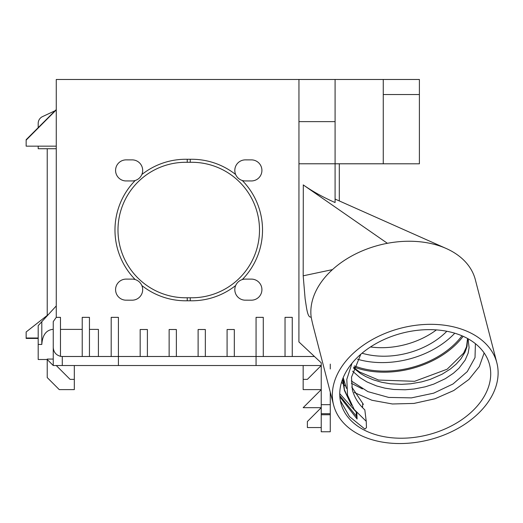 <?xml version="1.0" encoding="UTF-8"?>
<svg xmlns="http://www.w3.org/2000/svg" width="523" height="523" viewBox="0 0 523 523"><rect width="100%" height="100%" fill="white"/><g stroke="black" fill="none" stroke-linecap="round" stroke-linejoin="round"><path stroke-width="0.78" d="M484.148 352.947L479.33 366.525L468.935 379.443L453.748 390.531L434.94 398.781L413.948 403.429L392.387 403.978L371.951 400.265L354.202 392.472M345.481 386.085L343.343 384.111M342.898 383.673L341.532 382.261M340.898 403.174A76.783 52.444 -14.5 0 1 402.089 333.164A76.783 52.444 -14.5 0 1 489.561 364.694A76.783 52.444 -14.5 0 1 428.37 434.705A76.783 52.444 -14.5 0 1 340.898 403.174M351.999 363.263L346.801 379.358L347.54 395.192L354.241 409.535L366.231 421.303L366.473 427.631L364.91 429.095L349.501 416.589L340.336 400.611M339.747 393.662L355.692 411.457M351.763 387.059L363.413 404.403L351.757 387M366.231 421.303L364.825 409.869C358.582 404.148 354.431 397.493 352.384 389.903L351.489 377.22L360.785 354.28M242.293 279.563A70.762 70.762 0 0 0 242.293 180.5A10.538 10.538 0 0 0 244.712 180.932L247.778 180.938A10.538 10.538 0 0 0 248.928 180.938L250.844 180.938A10.538 10.538 0 0 0 261.905 170.864A10.538 10.538 0 0 0 251.74 159.881L248.628 159.881A10.538 10.538 0 0 0 248.118 159.881L245.359 159.875A10.538 10.538 0 0 0 235.651 174.525A70.762 70.762 0 0 0 190.254 159.286L190.254 162.3A67.748 67.748 0 0 1 259.506 230.028A67.748 67.748 0 0 1 190.254 297.764L190.254 300.771A70.762 70.762 0 0 0 235.651 285.532A10.538 10.538 0 0 0 244.712 300.163L247.778 300.169A10.538 10.538 0 0 0 248.928 300.169L250.844 300.169A10.538 10.538 0 0 0 261.905 290.095A10.538 10.538 0 0 0 251.74 279.112L248.628 279.112A10.538 10.538 0 0 0 248.118 279.112L245.359 279.105A10.538 10.538 0 0 0 242.293 279.563C239.201 280.576 236.984 282.564 235.651 285.532M235.651 174.525C236.984 177.493 239.201 179.487 242.293 180.5M190.254 159.286A70.762 70.762 0 0 0 187.241 159.286L187.241 162.3A67.748 67.748 0 0 1 190.254 162.3M190.254 297.764A67.748 67.748 0 0 1 187.241 297.764L187.241 300.771A70.762 70.762 0 0 0 190.254 300.771M135.202 180.5C138.294 179.487 140.51 177.493 141.844 174.525A10.538 10.538 0 0 0 132.509 159.881L129.397 159.881A10.538 10.538 0 0 0 128.887 159.881L126.128 159.875A10.538 10.538 0 0 0 115.583 170.086A10.538 10.538 0 0 0 125.481 180.932L128.547 180.938A10.538 10.538 0 0 0 129.697 180.938L131.613 180.938A10.538 10.538 0 0 0 135.202 180.5A70.762 70.762 0 0 0 135.202 279.563A10.538 10.538 0 0 0 132.509 279.112L129.397 279.112A10.538 10.538 0 0 0 128.887 279.112L126.128 279.105A10.538 10.538 0 0 0 115.583 289.317A10.538 10.538 0 0 0 125.481 300.163L128.547 300.169A10.538 10.538 0 0 0 129.697 300.169L131.613 300.169A10.538 10.538 0 0 0 141.844 285.532A70.762 70.762 0 0 0 187.241 300.771M187.241 159.286A70.762 70.762 0 0 0 141.844 174.525M187.241 297.764A67.748 67.748 0 0 1 117.989 230.028A67.748 67.748 0 0 1 187.241 162.3M141.844 285.532C140.51 282.564 138.294 280.576 135.202 279.563M419.394 163.784L419.394 79.476L383.261 79.476L383.261 163.784L419.394 163.804L335.086 163.804L335.086 79.476L56.262 79.476L56.262 317.35L60.478 317.35L60.478 356.313C55.987 355.058 53.575 352.11 53.248 347.462L53.248 365.525L62.283 365.525L62.283 356.496L256.061 356.496L256.061 365.525L118.42 365.525L118.42 317.35L111.196 317.35L111.196 356.496M62.283 356.496L60.478 356.313M362.04 353.208A66.244 45.246 165.5 0 0 383.81 356.215A66.244 45.246 165.5 0 0 446.838 331.262M370.493 346.958A66.244 45.246 165.5 0 0 381.607 347.697A66.244 45.246 165.5 0 0 436.411 329.895M353.548 368.087L360.478 373.5L365.603 376.482L373.291 379.822L381.633 382.267L390.439 383.784L401.448 384.353L410.581 383.797L421.649 381.882L430.266 379.378L442.112 374.213L450.44 368.957L456.213 364.093L460.907 358.856L465.045 352.11L467.026 346.514L467.601 338.505M468.163 339.8L469.098 347.625L468.144 353.149L465.124 360.151L458.952 368.244L453.428 373.232L445.321 378.691L433.763 384.104L425.284 386.804L414.242 388.994L405.103 389.779L393.832 389.465L384.974 388.164L376.547 385.928L366.963 381.927L360.105 377.756L352.613 371.193M454.781 333.203A75.279 51.417 -14.5 0 1 357.582 359.236M351.266 380.921L367.878 391.629L388.694 397.428L411.451 397.879L433.685 393.159L452.996 383.987L467.274 371.598L475.015 357.575L475.414 343.683M362.687 403.723L362.596 407.247L361.334 406.332M346.461 388.386L343.212 377.776M461.979 335.792A75.279 51.417 -14.5 0 1 354.352 365.917M353.921 367.041A76.783 52.444 165.5 0 0 463.143 336.302M38.192 338.427L26.15 338.427L26.15 331.968L48.476 314.421M26.15 338.015L38.192 338.015M339.296 200.937L339.296 163.804M333.609 405.057A84.308 57.582 165.5 0 0 429.658 439.68A84.308 57.582 165.5 0 0 496.85 362.812A84.308 57.582 165.5 0 0 400.801 328.189A84.308 57.582 165.5 0 0 333.609 405.057L313.552 327.548A123.435 84.308 -104.5 0 1 311.159 317.03C307.341 318.193 306.478 306.726 305.131 298.894L303.19 275.817L303.301 184.952C312.878 191.595 323.469 197.452 335.086 202.538L335.086 163.784L298.953 163.784L298.953 79.476M330.268 368.963L330.268 364.1M256.061 365.525L321.233 365.525L307.38 379.378L303.163 379.378L303.163 389.615L321.233 389.615L303.163 407.679L321.233 407.679L307.38 421.531L307.38 427.553L321.233 427.553M74.325 365.525L74.325 389.615L59.269 389.615L47.227 377.573L47.227 359.066L53.248 359.066L53.248 329.392L52.437 329.392C45.991 330.307 42.448 335.321 41.801 344.448L38.192 344.448L38.192 325.646L41.801 321.704L41.801 344.448M74.325 379.378L70.108 379.378L56.262 365.525M47.227 315.408L47.227 148.728M56.262 146.159L26.15 146.159L26.15 139.7L56.262 109.588M38.192 127.651L38.192 123.415A7.525 7.525 0 0 1 42.54 116.596L55.131 110.719M56.262 148.728L38.192 148.728L38.192 146.159M383.261 163.784L335.086 163.784M311.159 317.03A84.308 57.582 -14.5 0 1 312.264 300.96A84.308 57.582 -14.5 0 1 332.458 269.613A84.308 57.582 -14.5 0 1 363.302 250.445A84.308 57.582 -14.5 0 1 387.399 243.3L303.209 184.894M387.399 243.3A84.308 57.582 -14.5 0 1 390.446 242.77A84.308 57.582 -14.5 0 1 446.276 248.523A84.308 57.582 -14.5 0 1 475.348 279.733L496.85 362.812M332.458 269.613L303.19 275.817M330.268 404.671L330.268 413.706L321.233 413.706L321.233 404.671L330.268 404.671L330.268 392.139M321.233 413.706L321.233 431.769L330.268 431.769L330.268 413.706M330.268 414.739L321.233 414.739M38.192 344.448L38.192 359.504L47.227 359.504L53.248 365.525M303.163 379.378L303.163 365.525M26.15 140.112L56.262 109.902M383.261 79.476L335.086 79.476M298.953 130.077L298.953 191M321.233 404.671L321.233 362.838L298.908 341.924L298.953 163.784M263.285 356.496L263.285 317.35L256.061 317.35L256.061 356.496L314.009 356.496L314.009 356.071M314.009 356.496L314.46 356.496M118.42 365.525L62.283 365.525M53.248 347.462L53.248 321.612L56.262 317.35M56.262 305.929L41.801 321.704M285.035 356.496L285.035 317.35L292.259 317.35L292.259 356.496M227.087 356.496L227.087 329.51L234.317 329.51L234.317 356.496M198.112 356.496L198.112 329.51L205.343 329.51L205.343 356.496M169.138 356.496L169.138 329.51L176.369 329.51L176.369 356.496M140.171 356.496L140.171 329.51L147.394 329.51L147.394 356.496M89.446 329.392L98.416 329.392L98.416 356.496M82.222 356.496L82.222 317.35L89.446 317.35L89.446 356.496M339.852 396.839L357.091 419.028L356.333 416.105L339.78 395.61M362.446 388.949L351.325 383.261M342.46 379.495L344.48 390.576M344.127 389.119L348.926 399.631M351.521 405.233L344.474 390.563L343.225 377.573M356.176 412.052L356.333 416.105M357.091 419.028L356.843 412.85M383.261 94.532L419.394 94.532M335.086 121.63L298.953 121.63M468.327 340.336L468.445 340.78M468.458 340.819L467.719 338.571M467.562 338.486L466.516 346.814L463.613 353.13L447.139 369.212L414.595 381.313L378.606 380.051L359.693 372.049L353.731 367.564M445.308 248.098L335.086 199.06M82.222 329.392L60.478 329.392"/></g></svg>
